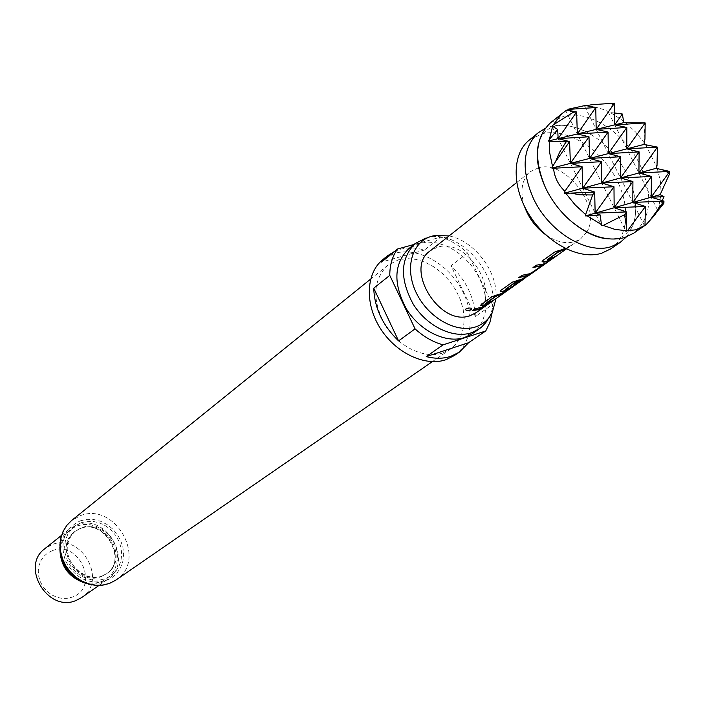 <?xml version="1.0" encoding="UTF-8"?>
<svg xmlns="http://www.w3.org/2000/svg" width="705" height="705" viewBox="0 0 705 705"><rect width="100%" height="100%" fill="white"/><g stroke="black" fill="none" stroke-linecap="round" stroke-linejoin="round"><path stroke-width="0.53" stroke-dasharray="3.52 2.64" d="M465.529 309.565L465.987 308.596C469.028 307.442 470.975 307.477 471.83 308.693M550.728 122.564L563.991 116.131C588.913 109.724 624.33 132.611 639.752 164.291C653.588 194.932 651.499 217.942 633.478 233.32M547.67 259.422L555.602 256.153L552.852 258.092M542.092 261.661L543.044 260.022L554.817 251.659L564.626 248.424L570.398 245.692L566.291 248.953M519.277 277.276L521.964 275.012L530.759 273.514M533.438 267.221L536.197 264.895L545.52 263.212M505.476 289.685L510.05 287.834L519.62 281.577M500.224 291.015L512.156 281.974L521.647 278.845L527.578 275.955L530.821 273.091L516.201 283.128L513.619 285.992L525.921 277.373M485.877 303.564L493.535 300.004L490.821 301.916M480.475 305.353L481.268 303.925L491.896 296.373L501.229 293.298L506.895 290.566L504.172 292.487M472.614 310.411L475.073 308.323L481.489 307.265L487.296 304.798M583.37 105.732L584.983 105.724L584.718 106.473L586.296 105.759L594.174 106.746L603.885 109.645L608.767 111.769L608.688 112.906L610.46 112.606L623.96 121.286M625.547 122.555L635.619 132.055L644.44 143.027M645.41 144.446L656.743 166.882M657.272 168.424L660.338 181.009L661.14 193.108M661.061 194.844L658.47 207.984L657.236 209.385L657.924 209.438L655.765 213.95M626.287 236.995C635.945 225.018 638.166 209.182 632.94 189.486L626.789 173.765C618.488 157.656 607.093 144.913 592.605 135.51C578.153 126.592 564.467 123.498 551.557 126.239L545.168 128.425M545.776 234.835C556.042 241.824 565.674 244.124 574.672 241.718L580.726 238.81L586.745 232.121M586.833 231.971C602.193 208.046 566.097 159.735 538.805 167.684M538.629 167.719L530.512 171.597C521.779 179.317 519.744 190.87 524.414 206.239M610.521 248.988C629.627 236.016 630.711 202.74 613.914 174.69C597.311 146.552 565.613 128.063 542.383 133.686L529.191 140.145M476.051 312.738C503.255 295.686 468.287 236.713 437.417 247.252L429.944 251.033M565.41 248.521L570.592 245.966M527.754 276.219L530.028 274.36M495.976 298.664C498.602 272.747 474.685 240.74 449.085 235.911M426.058 237.973L429.01 237.312C464.577 229.099 506.904 285.736 488.944 317.514L488.644 318.096M472.191 333.773L478.201 328.23L482.599 321.075L485.207 312.65L485.948 303.309L484.793 293.456L481.806 283.507L477.126 273.866L470.949 264.939L463.52 257.087L455.157 250.627L446.195 245.851L437.003 242.952L427.97 242.079L419.475 243.278L408.671 248.768M454.381 355.54C472.826 343.035 475.276 312.632 460.665 287.675C446.247 262.621 417.245 247.076 395.329 253.218L382.753 259.678M394.738 251.306L400.061 249.376C407.693 247.323 415.809 247.552 424.419 250.055L440.713 237.118L413.985 244.485M467.609 253.077L451.024 265.723C466.128 280.449 474.245 297.387 475.39 316.545L492.416 304.569L467.609 253.077C459.343 245.402 450.38 240.088 440.713 237.118M492.081 312.897L492.416 304.569M442.669 353.02L450.354 349.222L456.373 343.688L460.788 336.576L463.441 328.204L464.234 318.942L463.15 309.187L460.242 299.334L455.641 289.799L449.543 280.987L442.202 273.24L433.919 266.887L425.027 262.198L415.897 259.387L406.908 258.568L398.457 259.81L387.671 265.336C372.698 280.334 371.896 300.321 385.265 325.287C398.73 346.992 424.419 359.206 442.669 353.02M52.381 550.64C79.603 539.678 100.286 587.697 72.218 597.126L67.142 598.36L61.802 598.36L56.462 597.126L51.412 594.703L46.9 591.231L43.164 586.868L40.397 581.845L38.74 576.434L38.264 570.891L39.013 565.516L40.925 560.572L43.895 556.315L47.781 552.949L52.381 550.64M81.586 597.584C108.182 580.77 81.419 532.636 52.249 544.551L44.97 548.587M87.288 583.731L92.619 584.189L97.828 583.643L101.793 582.506L107.371 579.572C134.523 562.423 106.808 512.791 76.986 524.855L69.557 528.953C64.049 533.482 60.815 539.51 59.872 547.036M424.419 250.055L381.572 262.04M475.39 316.545L451.024 265.723M566.203 110.394L565.807 110.844L625.917 231.337M584.718 106.473L644.502 225.794M552.024 126.345L601.374 225.697M608.688 112.906L657.236 209.385M669.679 173.633L660.065 168.909M644.96 139.026L643.868 122.661M614.619 112.967L610.46 112.606M608.767 111.769L613.279 102.921M565.807 110.844L566.476 110.359M663.89 203.296L657.924 209.438M658.47 207.984L662.242 200.599M657.007 166.036L656.055 164.961M646.582 146.226L646.115 144.49M487.111 304.542L484.414 306.455M529.816 274.113L530.601 272.861L529.217 273.54L515.981 282.908L513.416 285.745L526.106 277.215M525.904 276.959L524.3 278.263M545.362 262.93L546.692 262.41L545.696 263.15M530.601 273.232L541.766 265.811M570.398 245.692L567.164 248.38M566.979 248.116L565.93 248.777M102.163 575.95C77.964 586.507 53.888 546.146 75.338 531.103L81.419 527.763C106.261 517.655 129.508 559.039 106.957 573.421L102.163 575.95M81.348 522.669L75.867 525.384L71.24 529.385L67.706 534.469L65.45 540.391L64.604 546.851L65.204 553.513L67.231 560.052L70.597 566.115L75.109 571.394L80.546 575.615L86.618 578.558L93.016 580.083L99.414 580.118L105.477 578.673L110.905 575.818L115.435 571.711L118.837 566.582L120.96 560.669L121.701 554.28L121.04 547.723L118.995 541.325L115.691 535.395L111.275 530.222L105.97 526.053L100.031 523.101L93.739 521.506L87.411 521.356L81.348 522.669M80.52 520.748L86.997 519.347L93.765 519.514L100.48 521.215L106.825 524.379L112.5 528.829L117.215 534.355L120.749 540.691L122.926 547.529L123.639 554.527L122.855 561.356L120.59 567.675L116.951 573.165L112.113 577.554L106.314 580.612C88.742 584.974 75.1 578.338 65.415 560.713C59.484 541.792 64.516 528.468 80.52 520.748M116.008 580.021C147.979 560.026 115.505 501.59 80.458 515.637L71.566 520.554M101.344 576.523L106.138 574.002C128.671 559.629 105.45 518.281 80.626 528.389L74.545 531.729C53.122 546.754 77.162 587.08 101.344 576.523M61.141 555.751C59.564 541.105 64.983 531.129 77.4 525.807L83.428 524.494L89.738 524.635L96.003 526.221L101.917 529.155L107.204 533.297L111.593 538.444L114.88 544.348L116.907 550.72L117.568 557.241L116.819 563.603L114.703 569.49L111.302 574.61L106.79 578.699L101.379 581.546C94.179 584.101 86.812 583.599 79.286 580.048M608.459 238.872C615.782 239.118 621.29 237.814 624.974 234.959L627.758 232.668L631.239 228.253L633.857 222.595L635.055 218.127L635.91 207.014L635.046 198.528L632.94 189.486M538.312 144.992C540.145 137.898 542.956 132.989 546.745 130.266L549.733 128.239L554.95 126.151L561.118 125.243L565.745 125.358L576.637 127.693L584.533 130.927L592.605 135.51M566.335 248.971L580.726 238.81M516.686 182.524L530.512 171.597M434.923 235.505L429.01 237.312M492.346 312.368L488.944 317.514M102.34 575.853C82.538 584.824 52.743 552.676 75.338 531.103L80.405 528.521C104.622 518.113 128.328 561.013 106.138 574.002L102.34 575.853M432.332 361.665L450.354 349.222M98.92 585.476L107.371 579.572M61.494 535.386L69.557 528.953M370.636 279.092L387.671 265.336M661.713 205.834L655.932 213.659M524.617 278.043L527.578 275.955"/><path stroke-width="1.06" d="M466.005 308.878C469.089 307.715 471.046 307.759 471.892 309.01L471.389 309.645C468.261 311.09 466.313 311.037 465.538 309.504L466.005 308.878M471.883 309.01L471.328 309.363C468.658 310.685 466.728 310.755 465.529 309.565M655.765 213.95L645.965 224.798L633.478 233.32L624.524 237.576C607.164 242.026 588.878 236.166 569.649 219.986C559.902 211.244 552.094 200.995 546.225 189.24L545.423 187.565C533.456 158.916 535.218 137.246 550.728 122.564L566.203 110.394L567.966 110.192L573.368 112.21L553.249 124.9L562.308 113.108M552.852 258.092L546.525 261.238L542.092 261.661M565.93 248.777L558.527 251.588L547.679 259.44M545.696 263.15L527.851 275.302L519.277 277.276M541.607 265.521L533.438 267.221M519.62 281.577L507.3 289.834L502.066 291.465L500.321 291.28L501.246 290.081L512.244 282.273L521.788 279.136L527.754 276.219L566.335 248.971M524.3 278.263L515.47 282.097L505.344 289.402M490.821 301.916L484.881 304.86L480.475 305.353M504.172 292.487L495.536 296.223L485.736 303.291M484.414 306.455L478.51 309.372L472.614 310.411M568.538 109.152L585.256 105.477L595.76 107.53L596.192 129.376L608.08 132.073L608.336 153.611L620.471 156.748L589.547 158.44L608.08 132.073L577.342 133.968L589.01 136.779L589.547 158.44L601.462 161.692L601.823 183.036L620.471 156.748L620.541 177.96L582.744 188.209L601.462 161.692L570.407 163.366L589.01 136.779L558.131 138.647L576.611 111.989L573.368 112.21M623.828 122.635L614.698 124.864L626.807 127.455L626.78 148.861L639.127 151.892L638.915 172.981L620.541 177.96L632.923 181.546L632.808 202.441L651.508 176.444L620.541 177.96L639.127 151.892L608.336 153.611L626.807 127.455L596.192 129.376L614.548 103.15L591.557 104.745L614.548 103.15L614.698 124.864L622.33 114.016L623.828 122.635L645.181 122.926L614.698 124.864L558.131 138.647L569.57 141.573L566.282 141.767L565.207 143.265L559.691 152.095L555.478 161.806L569.57 141.573L570.407 163.366L582.092 166.741L582.744 188.209L594.685 192.042L570.988 193.117L579.378 194.73L590.913 194.968L592.685 194.853L594.685 192.042L595.143 213.174L613.985 186.746L582.744 188.209L564.3 193.205L564.731 191.76L563.507 189.883L565.172 190.826L582.092 166.741L553.989 168.222L553.777 170.213L553.081 168.213L553.989 168.222M643.982 144.437L626.78 148.861L645.181 122.926L644.96 139.026L643.982 144.437L657.439 147.125L626.78 148.861L551.9 168.125L552.57 166.6L549.459 151.716L549.239 141.167L566.282 141.767M656.055 168.336L638.915 172.981L651.508 176.444L651.112 197.224L669.75 171.438L638.915 172.981L657.439 147.125L657.007 166.036L656.055 168.336L669.75 171.438L669.679 173.633L660.144 194.65L664.031 196.66L651.112 197.224L614.152 207.755L632.923 181.546L601.823 183.036L613.985 186.746L614.152 207.755L585.511 215.915L585.626 214.584L575.016 204.732L565.745 193.24L570.988 193.117M645.568 225.071L635.884 229.804L627.538 230.658L645.436 206.468L614.152 207.755L626.569 211.914L626.225 230.685L614.954 229.407L603.207 225.424L624.568 214.699L626.551 227.565M545.168 128.425L538.329 132.69C522.511 147.786 520.933 169.861 533.606 198.907C549.283 232.165 587.062 254.937 611.332 246.6L620.268 242.344L626.287 236.995M538.329 132.69L529.191 140.145C511.848 153.99 511.645 187.495 529.631 215.501C547.433 243.595 579.686 260.189 601.603 253.245L610.521 248.988L620.268 242.344M516.686 182.524L429.944 251.033C403.806 268.808 440.114 327.34 470.173 315.637L476.051 312.738L524.22 278.722L515.593 282.388L505.423 289.588L507.653 289.129L510.209 288.107L522.537 279.903L507.459 290.107L502.18 291.747L500.321 291.306M566.291 248.953L558.651 251.888L547.75 259.607L555.787 256.417L552.447 258.779L546.666 261.537L543.925 262.181L542.092 261.678L543.132 260.33L554.914 251.958L565.41 248.521M542.912 264.19L546.868 262.683L528.019 275.584L518.836 277.585L522.053 275.302L530.759 273.514L541.766 265.811L532.998 267.53L536.285 265.195L542.912 264.19M525.921 277.373L524.212 278.722M501.37 293.58L507.071 290.821L503.987 293.007L495.65 296.505L485.815 303.476L493.712 300.26L490.698 302.392L485.014 305.142L482.335 305.803L480.466 305.388L491.984 296.664L501.37 293.58M481.621 307.539L487.296 304.798L478.642 309.645L472.183 310.72L475.152 308.614L481.621 307.539M524.414 206.239C528.618 217.951 535.738 227.486 545.776 234.835M449.085 235.911L434.923 235.505L432.094 236.14C412.117 241.33 404.229 267.75 416.135 292.522C427.75 317.391 456.029 333.536 475.584 326.935C483.11 324.406 488.697 319.55 492.346 312.368L495.976 298.664M488.644 318.096L485.824 322.564L481.577 327.094L479.127 328.979L471.407 332.786C453.042 338.911 427.019 326.336 413.253 304.216C399.576 278.792 400.237 258.55 415.236 243.481L426.058 237.973M415.236 243.481L408.671 248.768C393.698 263.811 393.002 283.965 406.591 309.239C420.259 331.235 446.168 343.705 464.48 337.572L472.191 333.773L479.127 328.979M413.985 244.485L397.549 249.015L381.572 262.04L387.468 255.836L382.753 259.678C366.036 273.064 364.6 303.538 380.233 328.239C395.699 353.029 425.071 366.873 445.86 359.744L454.381 355.54L459.404 352.112L450.874 356.325C443.322 358.783 435.126 358.871 426.261 356.598L443.066 344.86L485.745 330.971L489.869 322.537L492.081 312.897M485.745 330.971L468.649 342.674L459.404 352.112M61.494 535.386L44.97 548.587C19.96 566.327 47.861 612.962 76.122 600.466L81.586 597.584L98.92 585.476M59.872 547.036C59.793 566.159 68.931 578.391 87.288 583.731M415.06 328.865L398.581 340.912C382.7 325.525 374.425 307.935 373.747 288.151L389.777 275.382L415.06 328.865C423.749 336.787 433.082 342.119 443.066 344.86M397.549 249.015C392.368 256.188 389.777 264.983 389.777 275.382M387.468 255.836L394.738 251.306M426.261 356.598L468.649 342.674M373.747 288.151L398.581 340.912M567.966 110.192L576.611 111.989L577.342 133.968L595.76 107.53L568.212 109.416M624.568 214.699L626.569 211.914L595.143 213.174L600.193 214.954L601.444 224.604L587.3 215.88L600.193 214.954M645.965 224.798L649.746 220.683L663.951 201.119L632.808 202.441L645.436 206.468L644.978 225.45M649.746 220.683L663.89 203.296L663.951 201.119L651.112 197.224L660.144 194.65M622.33 114.016L614.619 112.967M591.557 104.745L586.481 105.724M566.476 110.359L567.234 109.821M552.614 126.327L557.708 129.473L549.389 139.414L552.614 126.327L552.024 126.345L553.249 124.9M557.708 129.473L558.131 138.647L548.393 141.026L549.389 139.414M549.239 141.167L548.393 141.026M555.478 161.806L552.57 166.6M553.081 168.213L551.9 168.125M563.507 189.883C558.219 184.472 554.976 177.916 553.777 170.213M565.172 190.826L564.731 191.76M565.745 193.24L564.3 193.205M592.685 194.853L585.626 214.584M587.3 215.88L585.511 215.915M603.207 225.424L601.374 225.697L601.444 224.604M627.538 230.658L625.917 231.337L626.225 230.685M628.419 230.006L629.151 230.561M643.727 226.208L645.163 225.018M662.242 200.599L664.031 196.66M109.645 583.352L116.008 580.021L109.478 583.44L102.842 585.15L95.854 585.406L88.786 584.189L81.939 581.519L75.611 577.518L70.068 572.328L65.556 566.186L62.278 559.347L60.357 552.112L59.881 544.798L60.842 537.712L63.194 531.138L66.825 525.348L71.566 520.554L66.878 525.313L63.318 531.094L61.044 537.642L60.154 544.709L60.709 551.989L62.675 559.18L65.979 565.983L70.482 572.099L75.999 577.272L82.291 581.29L89.094 583.978L96.118 585.238L103.062 585.027L109.645 583.352M79.286 580.048C69.442 574.787 63.388 566.688 61.141 555.751M569.649 219.986C583.678 231.919 596.624 238.219 608.459 238.872M545.423 187.565C537.95 170.725 535.58 156.528 538.312 144.992M116.008 580.021L432.332 361.665M71.566 520.554L370.636 279.092M524.035 278.457L524.617 278.043"/></g></svg>
